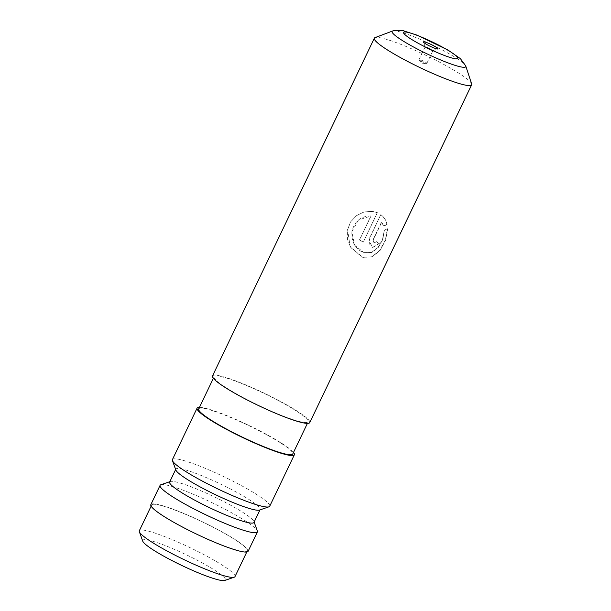 <?xml version="1.0" encoding="UTF-8"?>
<svg xmlns="http://www.w3.org/2000/svg" width="611" height="611" viewBox="0 0 611 611"><rect width="100%" height="100%" fill="white"/><g stroke="black" fill="none" stroke-linecap="round" stroke-linejoin="round"><path stroke-width="0.46" stroke-dasharray="3.06 2.29" d="M426.784 48.185A4.315 0.542 25.6 0 0 432.901 50.682A4.315 0.542 25.6 0 0 432.97 50.637A4.315 0.542 25.6 0 0 431.366 49.361A4.315 0.542 25.6 0 0 427.41 47.444A4.315 0.542 25.6 0 0 425.18 46.91A4.315 0.542 25.6 0 0 425.187 46.986A4.315 0.542 25.6 0 0 426.784 48.185M420.689 60.886A4.315 0.542 25.6 0 0 426.738 63.407A4.315 0.542 25.6 0 0 426.875 63.345A4.315 0.542 25.6 0 0 425.279 62.07A4.315 0.542 25.6 0 0 421.323 60.153A4.315 0.542 25.6 0 0 419.093 59.611A4.315 0.542 25.6 0 0 419.131 59.763A4.315 0.542 25.6 0 0 420.689 60.886M471.684 84.051A53.944 6.813 25.6 0 0 451.666 68.86A53.944 6.813 25.6 0 0 374.879 37.676M380.966 214.736L381.554 215.194C384.449 217.6 386.32 220.708 387.168 224.504L383.655 226.185L381.776 222.053L373.283 239.772L374.199 242.987L376.414 241.689A53.944 6.813 -154.4 0 1 379.278 243.514L372.794 247.478L369.105 241.185L369.922 237.786L380.775 214.69C383.983 217.126 386.03 220.372 386.923 224.428L387.168 224.504M371.06 215.958C360.918 216.019 354.54 221.228 351.913 231.577C351.333 241.971 355.235 248.998 363.614 252.641L371.87 252.458L378.301 247.539L382.761 239.535L384.288 230.469L387.664 228.743L385.633 240.161L380.111 250.395L372.305 256.811L363.11 257.407L361.567 256.903L350.072 246.233L347.567 229.537L350.806 221.656L356.656 215.5L364.248 211.91L372.405 211.368L377.384 212.697L363.316 242.071A53.944 6.813 -154.4 0 0 359.551 239.993L371.06 215.958L358.489 219.952L351.814 231.768L354.556 245.141L364.209 252.832L371.625 252.389L378.033 247.463L382.501 239.451L384.288 230.469M212.491 375.971A53.944 6.813 -154.4 0 1 240.36 382.692A53.944 6.813 -154.4 0 1 289.82 406.659A53.944 6.813 -154.4 0 1 309.785 422.583M233.417 392.147A52.141 6.584 -154.4 0 1 214.117 376.75A52.141 6.584 -154.4 0 1 241.047 383.25A52.141 6.584 -154.4 0 1 288.866 406.407A52.141 6.584 -154.4 0 1 308.165 421.811A52.141 6.584 -154.4 0 1 281.228 415.312A52.141 6.584 -154.4 0 1 233.417 392.147M198.697 408.919A52.141 6.584 -154.4 0 1 225.635 415.419A52.141 6.584 -154.4 0 1 273.453 438.583A52.141 6.584 -154.4 0 1 292.753 453.981M199.453 407.346A53.944 6.813 -154.4 0 1 274.408 438.828A53.944 6.813 -154.4 0 1 293.501 452.407M172.417 459.617A53.944 6.813 -154.4 0 1 200.278 466.338A53.944 6.813 -154.4 0 1 249.746 490.297A53.944 6.813 -154.4 0 1 269.711 506.229M175.838 470.004A46.749 5.904 -154.4 0 1 175.823 469.156A46.749 5.904 -154.4 0 1 199.965 474.984A46.749 5.904 -154.4 0 1 242.842 495.75A46.749 5.904 -154.4 0 1 260.141 509.559A46.749 5.904 -154.4 0 1 259.476 510.07M169.652 482.026A46.749 5.904 -154.4 0 1 170.324 481.514A46.749 5.904 -154.4 0 1 236.671 508.619A46.749 5.904 -154.4 0 1 253.955 521.58A46.749 5.904 -154.4 0 1 253.977 522.428M160.853 484.76A53.944 6.813 -154.4 0 1 237.412 516.035A53.944 6.813 -154.4 0 1 257.361 530.997M150.841 504.655A53.944 6.813 -154.4 0 1 178.702 511.376A53.944 6.813 -154.4 0 1 228.163 535.343A53.944 6.813 -154.4 0 1 248.127 551.275M171.279 520.709A53.042 6.698 -154.4 0 1 151.65 505.045A53.042 6.698 -154.4 0 1 179.046 511.659A53.042 6.698 -154.4 0 1 227.689 535.221A53.042 6.698 -154.4 0 1 247.318 550.885A53.042 6.698 -154.4 0 1 219.922 544.271A53.042 6.698 -154.4 0 1 171.279 520.709M234.991 576.616A53.042 6.698 25.6 0 0 215.355 560.951A53.042 6.698 25.6 0 0 166.719 537.39A53.042 6.698 25.6 0 0 139.316 530.783M142.737 541.147A45.848 5.789 -154.4 0 1 164.054 545.119A45.848 5.789 -154.4 0 1 208.45 566.405A45.848 5.789 -154.4 0 1 224.764 580.45M386.923 224.428L383.425 226.116L381.776 222.053M381.562 221.992L373.077 239.711L373.97 242.918L376.414 241.689M376.185 241.612A53.585 6.767 -154.4 0 1 379.026 243.43L379.278 243.514M379.026 243.43L372.557 247.409L369.25 243.697L369.922 237.786M369.731 237.74L380.775 214.69M384.044 230.393L387.405 228.659L385.358 240.07L379.836 250.311L372.038 256.727L362.881 257.346L350.661 247.455L347.483 239.283L347.346 230.477L350.409 222.259L356.259 215.775L363.996 211.964L372.336 211.36L377.384 212.697M377.224 212.666L363.316 242.071M363.148 242.032A53.585 6.767 -154.4 0 0 359.413 239.97L359.551 239.993M359.413 239.97L370.923 215.943M392.812 30.917A40.838 5.155 -154.4 0 1 450.658 54.631A40.838 5.155 -154.4 0 1 465.712 65.843M432.901 50.682L437.873 48.979M426.875 63.345L432.97 50.637M419.131 59.763L421.873 63.796L426.738 63.407M214.117 376.75L213.361 378.324M170.324 481.514L169.82 481.689M253.955 521.58L254.138 522.084M308.165 421.811L307.409 423.385M151.65 505.045L151.116 506.16M247.318 550.885L246.783 552M419.093 59.611L425.18 46.91M425.187 46.986L423.4 42.044"/><path stroke-width="0.92" d="M426.394 44.29A8.088 1.023 25.6 0 0 437.873 48.979A8.088 1.023 25.6 0 0 434.994 46.497A8.088 1.023 25.6 0 0 427.158 42.747A8.088 1.023 25.6 0 0 423.4 42.044A8.088 1.023 25.6 0 0 426.394 44.29M392.812 30.917L374.879 37.676A53.944 6.813 25.6 0 0 374.337 38.172A53.944 6.813 25.6 0 0 394.301 54.104A53.944 6.813 25.6 0 0 443.769 78.063A53.944 6.813 25.6 0 0 471.631 84.784A53.944 6.813 25.6 0 0 471.684 84.051L465.712 65.843A40.838 5.155 -154.4 0 1 447.038 62.521A40.838 5.155 -154.4 0 1 407.224 43.465A40.838 5.155 -154.4 0 1 392.812 30.917L394.309 30.565C400.426 30.29 403.627 30.413 403.917 30.947L417.061 35.155L447.901 50.003L460.388 58.633L465.712 65.843M471.631 84.784L309.785 422.583A53.944 6.813 -154.4 0 1 281.923 415.862A53.944 6.813 -154.4 0 1 232.455 391.903A53.944 6.813 -154.4 0 1 212.491 375.971L374.337 38.172M307.409 423.385L292.753 453.981A52.141 6.584 -154.4 0 1 265.816 447.481A52.141 6.584 -154.4 0 1 217.997 424.317A52.141 6.584 -154.4 0 1 198.697 408.919L213.361 378.324M293.501 452.407A53.944 6.813 -154.4 0 1 294.372 454.76A53.944 6.813 -154.4 0 1 266.511 448.031A53.944 6.813 -154.4 0 1 217.042 424.072A53.944 6.813 -154.4 0 1 197.078 408.14A53.944 6.813 -154.4 0 1 199.453 407.346M294.372 454.76L269.711 506.229A53.944 6.813 -154.4 0 1 268.939 506.825A53.944 6.813 -154.4 0 1 192.381 475.549A53.944 6.813 -154.4 0 1 172.439 460.587A53.944 6.813 -154.4 0 1 172.417 459.617L197.078 408.14M268.939 506.825L259.476 510.07A46.749 5.904 -154.4 0 1 193.122 482.965A46.749 5.904 -154.4 0 1 175.838 470.004L172.439 460.587M259.981 509.895L253.977 522.428A46.749 5.904 -154.4 0 1 229.828 516.601A46.749 5.904 -154.4 0 1 186.958 495.834A46.749 5.904 -154.4 0 1 169.652 482.026L175.655 469.5M254.138 522.084L257.361 530.997A53.944 6.813 -154.4 0 1 257.376 531.967A53.944 6.813 -154.4 0 1 229.515 525.246A53.944 6.813 -154.4 0 1 180.054 501.287A53.944 6.813 -154.4 0 1 160.09 485.355A53.944 6.813 -154.4 0 1 160.853 484.76L169.82 481.689M257.376 531.967L248.127 551.275A53.944 6.813 -154.4 0 1 220.266 544.546A53.944 6.813 -154.4 0 1 170.805 520.587A53.944 6.813 -154.4 0 1 150.841 504.655L160.09 485.355M151.116 506.16L139.316 530.783A53.042 6.698 25.6 0 0 139.339 531.738A53.042 6.698 25.6 0 0 158.952 546.448A53.042 6.698 25.6 0 0 234.234 577.204A53.042 6.698 25.6 0 0 234.991 576.616L246.783 552M234.234 577.204L224.764 580.45A45.848 5.789 -154.4 0 1 159.692 553.864A45.848 5.789 -154.4 0 1 142.737 541.147L139.339 531.738M446.694 49.506A30.092 3.803 25.6 0 0 408.713 32.589A30.092 3.803 25.6 0 0 414.693 41.281A30.092 3.803 25.6 0 0 452.675 58.198A30.092 3.803 25.6 0 0 446.694 49.506"/></g></svg>
